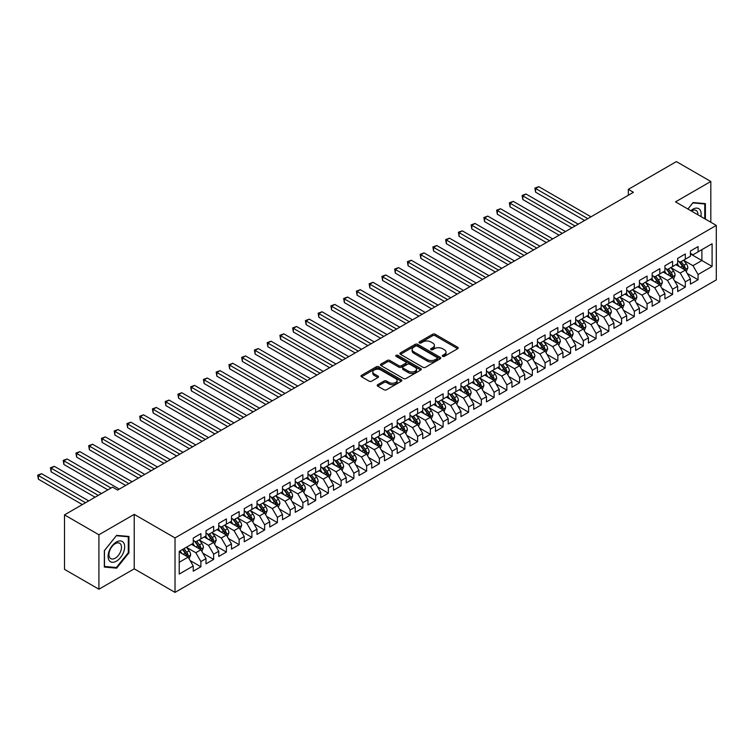 <?xml version="1.0" encoding="UTF-8"?>
<svg xmlns="http://www.w3.org/2000/svg" width="754" height="754" viewBox="0 0 754 754"><rect width="100%" height="100%" fill="white"/><g stroke="black" fill="none" stroke-linecap="round" stroke-linejoin="round"><path stroke-width="1.13" d="M442.636 356.378A1.235 0.716 0 0 0 444.389 356.378L457.687 348.697A1.772 1.018 0 0 0 458.206 347.98A1.772 1.018 0 0 0 457.687 347.255L435.162 334.248A1.772 1.018 0 0 0 432.655 334.248L419.365 341.93A1.235 0.716 0 0 0 418.998 342.429A1.235 0.716 0 0 0 419.365 342.938A1.235 0.716 0 0 0 421.118 342.938L422.834 341.948A5.664 3.27 0 0 1 430.845 341.948L432.721 343.032A5.664 3.27 0 0 1 434.379 345.341A5.664 3.27 0 0 1 432.721 347.651L430.996 348.65A1.235 0.716 0 0 0 430.638 349.149A1.235 0.716 0 0 0 430.996 349.658A1.235 0.716 0 0 0 432.749 349.658L434.474 348.668A5.664 3.27 0 0 1 442.485 348.668L444.36 349.752A5.664 3.27 0 0 1 446.019 352.061A5.664 3.27 0 0 1 444.36 354.371L442.636 355.36A1.235 0.716 0 0 0 442.278 355.869A1.235 0.716 0 0 0 442.636 356.378L442.636 355.36M377.726 384.681A1.772 1.018 0 0 0 377.207 385.398A1.772 1.018 0 0 0 377.726 386.123L384.04 389.771A1.772 1.018 0 0 0 386.548 389.771L401.317 381.241A1.772 1.018 0 0 0 401.835 380.525A1.772 1.018 0 0 0 401.317 379.799L378.791 366.793A1.772 1.018 0 0 0 376.284 366.793L361.524 375.322A1.772 1.018 0 0 0 361.006 376.048A1.772 1.018 0 0 0 361.524 376.764L369.158 381.175A1.772 1.018 0 0 0 371.656 381.175L377.98 377.528A1.772 1.018 0 0 0 378.499 376.802A1.772 1.018 0 0 0 377.98 376.076L374.191 373.899A4.731 2.733 0 0 1 372.806 371.967A4.731 2.733 0 0 1 375.728 369.441A4.731 2.733 0 0 1 380.883 370.026L395.709 378.593A4.731 2.733 0 0 1 397.104 380.525A4.731 2.733 0 0 1 394.182 383.051A4.731 2.733 0 0 1 389.017 382.457L386.548 381.034A1.772 1.018 0 0 0 384.04 381.034L377.726 384.681L377.726 386.123M98.915 534.765L98.915 589.223L134.231 568.836L134.231 514.369L98.915 534.765L64.495 514.888L112.553 487.141L117.652 490.081L633.435 192.298L628.336 189.358L628.336 195.248M134.231 514.369L175.022 537.922L716.3 225.418L716.3 279.885L175.022 592.39L175.022 537.922M710.815 222.26L710.815 181.478L675.509 201.865L716.3 225.418M710.815 181.478L676.395 161.61L628.336 189.358M422.956 367.302A1.772 1.018 0 0 0 425.463 367.302L440.232 358.781A1.772 1.018 0 0 0 440.751 358.056A1.772 1.018 0 0 0 440.232 357.33L417.707 344.333A1.772 1.018 0 0 0 415.2 344.333L400.44 352.853A1.772 1.018 0 0 0 399.922 353.579A1.772 1.018 0 0 0 400.44 354.295L422.956 367.302M396.613 356.642A1.235 0.716 0 0 1 397.876 356.821L397.876 355.351L420.77 368.565A1.772 1.018 0 0 1 421.288 369.29A1.772 1.018 0 0 1 420.77 370.016L406.001 378.536A1.772 1.018 0 0 1 403.503 378.536L380.977 365.53L380.977 364.088A1.772 1.018 0 0 0 380.459 364.813A1.772 1.018 0 0 0 380.977 365.53M380.977 364.088L387.302 360.44A1.772 1.018 0 0 1 389.799 360.44L398.932 365.718A1.772 1.018 0 0 0 401.439 365.718L405.633 363.296A1.772 1.018 0 0 0 406.152 362.57A1.772 1.018 0 0 0 405.633 361.845L396.123 356.359A1.235 0.716 0 0 1 395.756 355.85A1.235 0.716 0 0 1 396.519 355.191A1.235 0.716 0 0 1 397.876 355.351M690.419 253.9L701.899 260.526L701.899 249.64L712.096 243.749L698.072 251.845L698.072 246.615L690.419 251.035L690.419 256.256L685.32 259.206L685.32 253.975L677.676 258.396L677.676 263.617L672.577 266.567L672.577 261.336L664.924 265.757L664.924 270.978L659.825 273.919L659.825 268.697L652.182 273.118L652.182 278.339L647.083 281.28L647.083 276.058L639.43 280.469L639.43 285.7L634.331 288.641L634.331 283.419L626.678 287.83L626.678 293.061L621.579 296.002L621.579 290.78L613.935 295.191L613.935 300.422L608.836 303.362L608.836 298.141L601.183 302.552L601.183 307.783L596.084 310.723L596.084 305.502L588.44 309.913L588.44 315.144L583.342 318.084L583.342 312.853L575.688 317.274L575.688 322.495L570.589 325.445L570.589 320.214L562.946 324.635L562.946 329.856L557.847 332.806L557.847 327.575L550.194 331.996L550.194 337.217L545.095 340.167L545.095 334.936L537.442 339.357L537.442 344.578L532.343 347.519L532.343 342.297L524.699 346.717L524.699 351.939L519.6 354.88L519.6 349.658L511.947 354.069L511.947 359.3L506.848 362.24L506.848 357.019L499.205 361.43L499.205 366.661L494.106 369.601L494.106 364.38L486.453 368.791L486.453 374.022L481.354 376.962L481.354 371.741L473.71 376.152L473.71 381.383L468.611 384.323L468.611 379.102L460.958 383.513L460.958 388.744L455.859 391.684L455.859 386.453L448.206 390.874L448.206 396.095L443.107 399.045L443.107 393.814L435.463 398.235L435.463 403.456L430.364 406.406L430.364 401.175L422.711 405.595L422.711 410.817L417.612 413.767L417.612 408.536L409.969 412.956L409.969 418.178L404.87 421.118L404.87 415.897L397.217 420.317L397.217 425.539L392.118 428.479L392.118 423.258L384.474 427.669L384.474 432.9L379.375 435.84L379.375 430.619L371.722 435.03L371.722 440.261L366.623 443.201L366.623 437.98L358.97 442.391L358.97 447.622L353.871 450.562L353.871 445.341L346.227 449.752L346.227 454.982L341.128 457.923L341.128 452.702L333.475 457.113L333.475 462.343L328.376 465.284L328.376 460.053L320.733 464.473L320.733 469.695L315.634 472.645L315.634 467.414L307.981 471.834L307.981 477.056L302.882 480.006L302.882 474.775L295.238 479.195L295.238 484.417L290.139 487.367L290.139 482.136L282.486 486.556L282.486 491.778L277.387 494.718L277.387 489.497L269.734 493.917L269.734 499.139L264.635 502.079L264.635 496.858L256.991 501.269L256.991 506.499L251.893 509.44L251.893 504.219L244.239 508.63L244.239 513.86L239.141 516.801L239.141 511.58L231.497 515.99L231.497 521.221L226.398 524.162L226.398 518.941L218.745 523.351L218.745 528.582L213.646 531.523L213.646 526.301L206.002 530.712L206.002 535.934L200.903 538.884L200.903 533.653L193.25 538.073L193.25 543.295L179.226 551.391L179.226 574.067L193.25 565.971L188.151 557.14L179.226 551.985M712.096 243.749L712.096 266.416L698.072 274.513L692.973 265.681L683.727 260.347M687.299 273.523L698.072 279.734L698.072 274.513M698.072 279.734L690.419 284.154L690.419 278.933L685.32 281.873L680.221 273.042L670.985 267.708M674.547 280.874L685.32 287.095L685.32 281.873M685.32 287.095L677.676 291.515L677.676 286.284L672.577 289.234L667.479 280.403L658.233 275.069M661.805 288.235L672.577 294.456L672.577 289.234M672.577 294.456L664.924 298.876L664.924 293.645L659.825 296.595L654.726 287.764L645.481 282.42M649.053 295.596L659.825 301.817L659.825 296.595M659.825 301.817L652.182 306.237L652.182 301.006L647.083 303.956L641.984 295.125L632.738 289.781M636.31 302.957L647.083 309.178L647.083 303.956M647.083 309.178L639.43 313.598L639.43 308.367L634.331 311.308L629.232 302.477L619.986 297.142M623.558 310.318L634.331 316.539L634.331 311.308M634.331 316.539L626.678 320.95L626.678 315.728L621.579 318.669L616.48 309.837L607.243 304.503M610.806 317.679L621.579 323.9L621.579 318.669M621.579 323.9L613.935 328.31L613.935 323.089L608.836 326.03L603.737 317.198L594.491 311.864M598.063 325.04L608.836 331.26L608.836 326.03M608.836 331.26L601.183 335.671L601.183 330.45L596.084 333.391L590.985 324.559L581.749 319.225M585.311 332.401L596.084 338.621L596.084 333.391M596.084 338.621L588.44 343.032L588.44 337.811L583.342 340.751L578.243 331.92L568.997 326.586M572.569 339.762L583.342 345.982L583.342 340.751M583.342 345.982L575.688 350.393L575.688 345.172L570.589 348.112L565.491 339.281L556.245 333.947M559.817 347.123L570.589 353.334L570.589 348.112M570.589 353.334L562.946 357.754L562.946 352.533L557.847 355.473L552.748 346.642L543.502 341.308M547.074 354.474L557.847 360.695L557.847 355.473M557.847 360.695L550.194 365.115L550.194 359.884L545.095 362.834L539.996 354.003L530.75 348.668M534.322 361.835L545.095 368.056L545.095 362.834M545.095 368.056L537.442 372.476L537.442 367.245L532.343 370.195L527.244 361.364L518.007 356.02M521.579 369.196L532.343 375.417L532.343 370.195M532.343 375.417L524.699 379.837L524.699 374.606L519.6 377.556L514.501 368.715L505.255 363.381M508.827 376.557L519.6 382.778L519.6 377.556M519.6 382.778L511.947 387.198L511.947 381.967L506.848 384.908L501.749 376.076L492.513 370.742M496.075 383.918L506.848 390.138L506.848 384.908M506.848 390.138L499.205 394.549L499.205 389.328L494.106 392.269L489.007 383.437L479.761 378.103M483.333 391.279L494.106 397.499L494.106 392.269M494.106 397.499L486.453 401.91L486.453 396.689L481.354 399.629L476.255 390.798L467.009 385.464M470.581 398.64L481.354 404.86L481.354 399.629M481.354 404.86L473.71 409.271L473.71 404.05L468.611 406.99L463.512 398.159L454.266 392.825M457.838 406.001L468.611 412.221L468.611 406.99M468.611 412.221L460.958 416.632L460.958 411.411L455.859 414.351L450.76 405.52L441.514 400.186M445.086 413.362L455.859 419.582L455.859 414.351M455.859 419.582L448.206 423.993L448.206 418.772L443.107 421.712L438.008 412.881L428.772 407.546M432.344 420.723L443.107 426.934L443.107 421.712M443.107 426.934L435.463 431.354L435.463 426.133L430.364 429.073L425.265 420.242L416.019 414.907M419.592 428.074L430.364 434.295L430.364 429.073M430.364 434.295L422.711 438.715L422.711 433.484L417.612 436.434L412.513 427.603L403.277 422.268M406.84 435.435L417.612 441.656L417.612 436.434M417.612 441.656L409.969 446.076L409.969 440.845L404.87 443.795L399.771 434.964L390.525 429.62M394.097 442.796L404.87 449.016L404.87 443.795M404.87 449.016L397.217 453.437L397.217 448.206L392.118 451.156L387.019 442.315L377.773 436.981M381.345 450.157L392.118 456.377L392.118 451.156M392.118 456.377L384.474 460.798L384.474 455.567L379.375 458.507L374.276 449.676L365.03 444.342M368.602 457.518L379.375 463.738L379.375 458.507M379.375 463.738L371.722 468.149L371.722 462.928L366.623 465.868L361.524 457.037L352.278 451.703M355.85 464.879L366.623 471.099L366.623 465.868M366.623 471.099L358.97 475.51L358.97 470.289L353.871 473.229L348.772 464.398L339.536 459.063M343.108 472.24L353.871 478.46L353.871 473.229M353.871 478.46L346.227 482.871L346.227 477.65L341.128 480.59L336.03 471.759L326.784 466.424M330.356 479.601L341.128 485.821L341.128 480.59M341.128 485.821L333.475 490.232L333.475 485.011L328.376 487.951L323.277 479.12L314.041 473.785M317.604 486.961L328.376 493.182L328.376 487.951M328.376 493.182L320.733 497.593L320.733 492.371L315.634 495.312L310.535 486.481L301.289 481.146M304.861 494.322L315.634 500.533L315.634 495.312M315.634 500.533L307.981 504.954L307.981 499.732L302.882 502.673L297.783 493.842L288.537 488.507M292.109 501.674L302.882 507.894L302.882 502.673M302.882 507.894L295.238 512.315L295.238 507.084L290.139 510.034L285.04 501.203L275.794 495.868M279.366 509.035L290.139 515.255L290.139 510.034M290.139 515.255L282.486 519.676L282.486 514.445L277.387 517.395L272.288 508.564L263.042 503.22M266.614 516.396L277.387 522.616L277.387 517.395M277.387 522.616L269.734 527.037L269.734 521.806L264.635 524.756L259.536 515.915L250.3 510.581M253.872 523.757L264.635 529.977L264.635 524.756M264.635 529.977L256.991 534.398L256.991 529.167L251.893 532.107L246.794 523.276L237.548 517.941M241.12 531.118L251.893 537.338L251.893 532.107M251.893 537.338L244.239 541.749L244.239 536.528L239.141 539.468L234.042 530.637L224.805 525.302M228.368 538.479L239.141 544.699L239.141 539.468M239.141 544.699L231.497 549.11L231.497 543.888L226.398 546.829L221.299 537.998L212.053 532.663M215.625 545.839L226.398 552.06L226.398 546.829M226.398 552.06L218.745 556.471L218.745 551.249L213.646 554.19L208.547 545.359L199.31 540.024M202.873 553.2L213.646 559.421L213.646 554.19M213.646 559.421L206.002 563.832L206.002 558.61L200.903 561.551L195.804 552.72L186.558 547.385M190.131 560.561L200.903 566.782L200.903 561.551M200.903 566.782L193.25 571.193L193.25 565.971M193.25 540.354L195.804 541.824L200.903 538.884M179.226 562.286L188.151 557.14M206.002 532.993L208.547 534.463L213.646 531.523M195.804 552.72L200.903 549.779L191.469 544.331M206.002 558.61L200.903 549.779M218.745 525.632L221.299 527.103L226.398 524.162M208.547 545.359L213.646 542.418L204.211 536.971M218.745 551.249L213.646 542.418M231.497 518.271L234.042 519.751L239.141 516.801M221.299 537.998L226.398 535.057L216.963 529.61M231.497 543.888L226.398 535.057M244.239 510.91L246.794 512.39L251.893 509.44M234.042 530.637L239.141 527.696L229.706 522.249M244.239 536.528L239.141 527.696M256.991 503.559L259.536 505.029L264.635 502.079M246.794 523.276L251.893 520.335L242.458 514.888M256.991 529.167L251.893 520.335M269.734 496.198L272.288 497.668L277.387 494.718M259.536 515.915L264.635 512.974L255.21 507.527M269.734 521.806L264.635 512.974M282.486 488.837L285.04 490.307L290.139 487.367M272.288 508.564L277.387 505.614L267.953 500.166M282.486 514.445L277.387 505.614M295.238 481.476L297.783 482.946L302.882 480.006M285.04 501.203L290.139 498.253L280.705 492.805M295.238 507.084L290.139 498.253M307.981 474.115L310.535 475.586L315.634 472.645M297.783 493.842L302.882 490.892L293.447 485.453M307.981 499.732L302.882 490.892M320.733 466.754L323.277 468.225L328.376 465.284M310.535 486.481L315.634 483.54L306.199 478.093M320.733 492.371L315.634 483.54M333.475 459.393L336.03 460.864L341.128 457.923M323.277 479.12L328.376 476.179L318.942 470.732M333.475 485.011L328.376 476.179M346.227 452.032L348.772 453.503L353.871 450.562M336.03 471.759L341.128 468.818L331.694 463.371M346.227 477.65L341.128 468.818M358.97 444.672L361.524 446.151L366.623 443.201M348.772 464.398L353.871 461.457L344.446 456.01M358.97 470.289L353.871 461.457M371.722 437.311L374.276 438.79L379.375 435.84M361.524 457.037L366.623 454.096L357.189 448.649M371.722 462.928L366.623 454.096M384.474 429.959L387.019 431.429L392.118 428.479M374.276 449.676L379.375 446.736L369.941 441.288M384.474 455.567L379.375 446.736M397.217 422.598L399.771 424.068L404.87 421.118M387.019 442.315L392.118 439.375L382.683 433.927M397.217 448.206L392.118 439.375M409.969 415.237L412.513 416.708L417.612 413.767M399.771 434.964L404.87 432.014L395.435 426.566M409.969 440.845L404.87 432.014M422.711 407.876L425.265 409.347L430.364 406.406M412.513 427.603L417.612 424.653L408.178 419.205M422.711 433.484L417.612 424.653M435.463 400.515L438.008 401.986L443.107 399.045M425.265 420.242L430.364 417.292L420.93 411.854M435.463 426.133L430.364 417.292M448.206 393.154L450.76 394.625L455.859 391.684M438.008 412.881L443.107 409.94L433.682 404.493M448.206 418.772L443.107 409.94M460.958 385.794L463.512 387.264L468.611 384.323M450.76 405.52L455.859 402.579L446.425 397.132M460.958 411.411L455.859 402.579M473.71 378.433L476.255 379.903L481.354 376.962M463.512 398.159L468.611 395.219L459.177 389.771M473.71 404.05L468.611 395.219M486.453 371.072L489.007 372.551L494.106 369.601M476.255 390.798L481.354 387.858L471.919 382.41M486.453 396.689L481.354 387.858M499.205 363.711L501.749 365.19L506.848 362.24M489.007 383.437L494.106 380.497L484.671 375.049M499.205 389.328L494.106 380.497M511.947 356.359L514.501 357.83L519.6 354.88M501.749 376.076L506.848 373.136L497.414 367.688M511.947 381.967L506.848 373.136M524.699 348.998L527.244 350.469L532.343 347.519M514.501 368.715L519.6 365.775L510.166 360.327M524.699 374.606L519.6 365.775M537.442 341.637L539.996 343.108L545.095 340.167M527.244 361.364L532.343 358.414L522.908 352.966M537.442 367.245L532.343 358.414M550.194 334.276L552.748 335.747L557.847 332.806M539.996 354.003L545.095 351.053L535.66 345.605M550.194 359.884L545.095 351.053M562.946 326.916L565.491 328.386L570.589 325.445M552.748 346.642L557.847 343.692L548.412 338.254M562.946 352.533L557.847 343.692M575.688 319.555L578.243 321.025L583.342 318.084M565.491 339.281L570.589 336.341L561.155 330.893M575.688 345.172L570.589 336.341M588.44 312.194L590.985 313.664L596.084 310.723M578.243 331.92L583.342 328.98L573.907 323.532M588.44 337.811L583.342 328.98M601.183 304.833L603.737 306.303L608.836 303.362M590.985 324.559L596.084 321.619L586.65 316.171M601.183 330.45L596.084 321.619M613.935 297.472L616.48 298.952L621.579 296.002M603.737 317.198L608.836 314.258L599.402 308.81M613.935 323.089L608.836 314.258M626.678 290.111L629.232 291.591L634.331 288.641M616.48 309.837L621.579 306.897L612.144 301.449M626.678 315.728L621.579 306.897M639.43 282.759L641.984 284.23L647.083 281.28M629.232 302.477L634.331 299.536L624.896 294.088M639.43 308.367L634.331 299.536M652.182 275.399L654.726 276.869L659.825 273.919M641.984 295.125L647.083 292.175L637.648 286.727M652.182 301.006L647.083 292.175M664.924 268.038L667.479 269.508L672.577 266.567M654.726 287.764L659.825 284.814L650.391 279.366M664.924 293.645L659.825 284.814M677.676 260.677L680.221 262.147L685.32 259.206M667.479 280.403L672.577 277.453L663.143 272.006M677.676 286.284L672.577 277.453M690.419 253.316L692.973 254.786L698.072 251.845M680.221 273.042L685.32 270.092L675.886 264.654M690.419 278.933L685.32 270.092M64.495 514.888L64.495 569.355L98.915 589.223M134.231 568.836L175.022 592.39M692.973 265.681L701.899 260.526L712.096 266.416M705.405 219.131L705.405 203.637L693.096 202.543L687.893 209.018M128.934 552.861L128.934 536.462L116.634 535.359L104.335 550.665L104.335 567.065L116.634 568.167L128.934 552.861L128.303 552.494M443.135 356.548L444.36 355.841A5.664 3.27 0 0 0 446.019 353.532L446.019 352.061M434.379 345.341L434.379 346.812A5.664 3.27 0 0 1 432.721 349.121L431.495 349.837M457.659 348.716L435.162 335.728A1.772 1.018 0 0 0 432.655 335.728L419.855 343.117M440.204 358.791L417.707 345.803A1.772 1.018 0 0 0 415.2 345.803L400.459 354.314M437.103 358.565A1.235 0.716 0 0 0 437.461 358.056A1.235 0.716 0 0 0 437.103 357.547L417.33 346.133A1.235 0.716 0 0 0 415.577 346.133L413.767 347.179A5.664 3.27 0 0 0 412.108 349.498A5.664 3.27 0 0 0 413.767 351.807L427.273 359.611A5.664 3.27 0 0 0 435.284 359.611L437.103 358.565L437.103 360.035A1.235 0.716 0 0 0 437.461 359.526L437.461 358.056M412.108 349.498L412.108 350.968A5.664 3.27 0 0 0 413.767 353.277L413.767 351.807M437.103 360.035L435.284 361.081A5.664 3.27 0 0 1 427.273 361.081L413.767 353.277M381.006 365.549L387.302 361.911L387.302 360.44M406.152 362.57L406.152 364.041A1.772 1.018 0 0 1 405.633 364.766L401.439 367.189A1.772 1.018 0 0 1 398.932 367.189L389.799 361.911A1.772 1.018 0 0 0 387.302 361.911M397.876 356.821L420.751 370.026M408.414 371.185A4.731 2.733 0 0 0 413.569 371.779A4.731 2.733 0 0 0 416.491 369.253A4.731 2.733 0 0 0 415.105 367.321L409.884 364.305A1.772 1.018 0 0 0 407.386 364.305L403.192 366.727A1.772 1.018 0 0 0 402.674 367.443A1.772 1.018 0 0 0 403.192 368.169L408.414 371.185L408.414 372.655A4.731 2.733 0 0 0 413.569 373.249A4.731 2.733 0 0 0 416.491 370.723L416.491 369.253M402.674 367.443L402.674 368.923A1.772 1.018 0 0 0 403.192 369.639L403.192 368.169M408.414 372.655L403.192 369.639M397.104 380.525L397.104 381.995A4.731 2.733 0 0 1 394.182 384.521A4.731 2.733 0 0 1 389.017 383.927L386.548 382.504A1.772 1.018 0 0 0 384.04 382.504L377.754 386.133M372.806 371.967L372.806 373.437A4.731 2.733 0 0 0 374.191 375.369L374.191 373.899M377.952 377.537L374.191 375.369M401.288 381.26L378.791 368.272A1.772 1.018 0 0 0 376.284 368.272L361.543 376.783L361.524 375.322M115.334 567.413L116.634 568.167M686.263 271.732L687.846 267.877A4.778 2.762 -120 0 0 686.319 263.806L683.614 260.187M679.297 266.614L677.243 263.872M590.985 216.813L538.761 186.653L535.576 188.5L535.576 192.176L584.614 220.488M678.807 261.327L682.37 266.087A4.778 2.762 60 0 1 683.737 268.961C684.453 269.923 684.962 269.63 685.263 268.075A4.778 2.762 -120 0 0 683.897 265.201L681.192 261.591M679.646 261.817L682.992 266.275A2.432 1.404 60 0 1 683.435 267.02L685.263 268.075M535.576 192.176L534.869 188.095L587.8 218.651M534.869 188.095L538.761 186.653M673.52 279.093L675.094 275.229A4.778 2.762 -120 0 0 673.576 271.167L670.862 267.547M666.545 273.975L664.491 271.233M578.243 224.174L526.009 194.014L522.824 195.861L522.824 199.537L571.862 227.849M666.055 268.688L669.618 273.448A4.778 2.762 60 0 1 670.985 276.322C671.71 277.284 672.219 276.991 672.521 275.436A4.778 2.762 -120 0 0 671.154 272.562L668.44 268.952M666.894 269.178L670.24 273.636A2.432 1.404 60 0 1 670.683 274.381L672.521 275.436M522.824 199.537L522.126 195.456L575.048 226.012M522.126 195.456L526.009 194.014M660.768 286.454L662.351 282.59A4.778 2.762 -120 0 0 660.824 278.528L658.119 274.908M653.803 281.336L651.739 278.594M565.491 231.535L513.267 201.375L510.072 203.212L510.072 206.898L559.119 235.21M653.313 276.049L656.875 280.808A4.778 2.762 60 0 1 658.242 283.683C658.958 284.644 659.467 284.343 659.769 282.797A4.778 2.762 -120 0 0 658.402 279.923L655.697 276.313M654.152 276.529L657.497 280.997A2.432 1.404 60 0 1 657.94 281.742L659.769 282.797M510.072 206.898L509.374 202.807L562.305 233.372M509.374 202.807L513.267 201.375M700.871 216.511A11.715 6.767 120 0 0 700.023 209.866A11.715 6.767 120 0 0 690.805 210.705M697.95 214.824A8.869 5.118 120 0 0 697.111 211.365A8.869 5.118 120 0 0 696.121 210.441A8.869 5.118 120 0 0 691.409 211.045M692.822 202.892L704.764 203.966L704.764 218.764M703.972 203.514L704.764 203.966M687.921 209.037L692.841 202.901M109.207 560.542A11.715 6.767 120 0 0 120.527 557.508A11.715 6.767 120 0 0 123.552 542.691A11.715 6.767 120 0 0 112.233 545.717A11.715 6.767 120 0 0 109.207 560.542M109.782 557.706A8.869 5.118 120 0 0 110.781 558.629A8.869 5.118 120 0 0 119.038 554.482A8.869 5.118 120 0 0 120.649 544.19A8.869 5.118 120 0 0 119.65 543.257A8.869 5.118 120 0 0 111.404 547.404A8.869 5.118 120 0 0 109.782 557.706M116.38 535.726L128.303 536.791L128.303 552.682L116.38 567.508L104.457 566.442L104.457 550.552L116.352 535.708M127.511 536.33L128.303 536.791M648.025 293.815L649.599 289.951A4.778 2.762 -120 0 0 648.082 285.889L645.367 282.269M641.051 288.697L638.996 285.954M552.739 238.886L500.515 208.735L497.329 210.573L497.329 214.259L546.367 242.571M640.561 283.41L644.123 288.169A4.778 2.762 60 0 1 645.49 291.044C646.216 292.005 646.725 291.704 647.026 290.158A4.778 2.762 -120 0 0 645.66 287.283L642.945 283.664M641.4 283.89L644.745 288.358A2.432 1.404 60 0 1 645.188 289.102L647.026 290.158M497.329 214.259L496.632 210.168L549.553 240.733M496.632 210.168L500.515 208.735M635.273 301.166L636.857 297.312A4.778 2.762 -120 0 0 635.33 293.249L632.625 289.63M628.308 296.058L626.244 293.306M539.996 246.247L487.763 216.096L484.577 217.934L484.577 221.619L533.625 249.932M627.809 290.771L631.381 295.53A4.778 2.762 60 0 1 632.747 298.405C633.464 299.357 633.973 299.065 634.274 297.519A4.778 2.762 -120 0 0 632.908 294.644L630.203 291.025M628.657 291.251L632.003 295.719A2.432 1.404 60 0 1 632.436 296.454L634.274 297.519M484.577 221.619L483.88 217.529L536.81 248.094M483.88 217.529L487.763 216.096M622.531 308.527L624.105 304.673A4.778 2.762 -120 0 0 622.578 300.601L619.873 296.991M615.556 303.419L613.502 300.667M527.244 253.608L475.02 223.457L471.834 225.295L471.834 228.98L520.873 257.293M615.066 298.132L618.629 302.891A4.778 2.762 60 0 1 619.995 305.756C620.712 306.718 621.221 306.426 621.532 304.88A4.778 2.762 -120 0 0 620.156 302.005L617.451 298.386M615.905 298.612L619.251 303.08A2.432 1.404 60 0 1 619.694 303.815L621.532 304.88M471.834 228.98L471.127 224.89L524.058 255.446M471.127 224.89L475.02 223.457M609.779 315.888L611.362 312.033A4.778 2.762 -120 0 0 609.835 307.962L607.121 304.352M602.814 310.78L600.75 308.028M514.501 260.969L462.268 230.818L459.082 232.656L459.082 236.332L508.121 264.654M602.314 305.493L605.886 310.243A4.778 2.762 60 0 1 607.253 313.117C607.969 314.079 608.478 313.787 608.78 312.241A4.778 2.762 -120 0 0 607.413 309.366L604.708 305.747M603.162 305.973L606.499 310.441A2.432 1.404 60 0 1 606.942 311.176L608.78 312.241M459.082 236.332L458.385 232.251L511.316 262.807M458.385 232.251L462.268 230.818M597.027 323.249L598.61 319.394A4.778 2.762 -120 0 0 597.083 315.323L594.378 311.713M590.062 318.141L588.007 315.389M501.749 268.33L449.525 238.179L446.34 240.017L446.34 243.693L495.378 272.006M589.571 312.844L593.134 317.604A4.778 2.762 60 0 1 594.501 320.478C595.217 321.44 595.726 321.147 596.028 319.592A4.778 2.762 -120 0 0 594.661 316.727L591.956 313.108M590.41 313.334L593.756 317.802A2.432 1.404 60 0 1 594.199 318.537L596.028 319.592M446.34 243.693L445.633 239.612L498.564 270.168M445.633 239.612L449.525 238.179M584.284 330.61L585.858 326.755A4.778 2.762 -120 0 0 584.341 322.684L581.626 319.074M577.31 325.502L575.255 322.75M489.007 275.691L436.773 245.54L433.588 247.378L433.588 251.054L482.626 279.366M576.819 320.205L580.382 324.965A4.778 2.762 60 0 1 581.749 327.839C582.474 328.801 582.983 328.508 583.285 326.953A4.778 2.762 -120 0 0 581.918 324.088L579.204 320.469M577.658 320.695L581.004 325.163A2.432 1.404 60 0 1 581.447 325.898L583.285 326.953M433.588 251.054L432.89 246.973L485.812 277.529M432.89 246.973L436.773 245.54M571.532 337.971L573.115 334.116A4.778 2.762 -120 0 0 571.589 330.045L568.884 326.425M564.567 332.853L562.503 330.111M476.255 283.052L424.031 252.892L420.836 254.739L420.836 258.415L469.883 286.727M564.077 327.566L567.639 332.326A4.778 2.762 60 0 1 569.006 335.2C569.722 336.161 570.231 335.869 570.533 334.314A4.778 2.762 -120 0 0 569.166 331.44L566.461 327.83M564.916 328.056L568.262 332.514A2.432 1.404 60 0 1 568.704 333.259L570.533 334.314M420.836 258.415L420.138 254.334L473.069 284.889M420.138 254.334L424.031 252.892M558.789 345.332L560.363 341.477A4.778 2.762 -120 0 0 558.846 337.406L556.132 333.786M551.815 340.214L549.76 337.472M463.503 290.413L411.279 260.253L408.093 262.1L408.093 265.776L457.131 294.088M551.325 334.927L554.887 339.686A4.778 2.762 60 0 1 556.254 342.561C556.98 343.522 557.489 343.23 557.79 341.675A4.778 2.762 -120 0 0 556.424 338.8L553.709 335.191M552.164 335.417L555.51 339.875A2.432 1.404 60 0 1 555.952 340.619L557.79 341.675M408.093 265.776L407.396 261.695L460.317 292.25M407.396 261.695L411.279 260.253M546.037 352.693L547.621 348.829A4.778 2.762 -120 0 0 546.094 344.767L543.389 341.147M539.072 347.575L537.008 344.832M450.76 297.773L398.527 267.613L395.341 269.461L395.341 273.137L444.389 301.449M538.573 342.288L542.145 347.047A4.778 2.762 60 0 1 543.511 349.922C544.228 350.883 544.737 350.582 545.038 349.036A4.778 2.762 -120 0 0 543.672 346.161L540.967 342.552M539.421 342.778L542.767 347.236A2.432 1.404 60 0 1 543.2 347.98L545.038 349.036M395.341 273.137L394.644 269.055L447.574 299.611M394.644 269.055L398.527 267.613M533.295 360.054L534.869 356.19A4.778 2.762 -120 0 0 533.342 352.127L530.637 348.508M526.32 354.936L524.266 352.193M438.008 305.134L385.784 274.974L382.598 276.812L382.598 280.497L431.637 308.81M525.83 349.649L529.393 354.408A4.778 2.762 60 0 1 530.759 357.283C531.476 358.244 531.985 357.943 532.296 356.397A4.778 2.762 -120 0 0 530.92 353.522L528.215 349.913M526.669 350.129L530.015 354.597A2.432 1.404 60 0 1 530.458 355.341L532.296 356.397M382.598 280.497L381.892 276.407L434.822 306.972M381.892 276.407L385.784 274.974M520.543 367.415L522.126 363.551A4.778 2.762 -120 0 0 520.599 359.488L517.894 355.869M513.578 362.297L511.514 359.554M425.265 312.486L373.032 282.335L369.846 284.173L369.846 287.858L418.885 316.171M513.078 357.01L516.65 361.769A4.778 2.762 60 0 1 518.017 364.644C518.733 365.605 519.242 365.304 519.544 363.758A4.778 2.762 -120 0 0 518.177 360.883L515.472 357.264M513.926 357.49L517.263 361.958A2.432 1.404 60 0 1 517.706 362.702L519.544 363.758M369.846 287.858L369.149 283.768L422.08 314.333M369.149 283.768L373.032 282.335M507.791 374.766L509.374 370.911A4.778 2.762 -120 0 0 507.847 366.849L505.142 363.23M500.826 369.658L498.771 366.906M412.513 319.847L360.289 289.696L357.104 291.534L357.104 295.219L406.142 323.532M500.336 364.371L503.898 369.13A4.778 2.762 60 0 1 505.265 371.995C505.981 372.957 506.49 372.664 506.792 371.119A4.778 2.762 -120 0 0 505.425 368.244L502.72 364.625M501.174 364.851L504.52 369.319A2.432 1.404 60 0 1 504.963 370.054L506.792 371.119M357.104 295.219L356.397 291.129L409.328 321.694M356.397 291.129L360.289 289.696M495.048 382.127L496.622 378.272A4.778 2.762 -120 0 0 495.105 374.201L492.39 370.591M488.074 377.019L486.019 374.267M399.771 327.208L347.537 297.057L344.352 298.895L344.352 302.58L393.39 330.893M487.584 371.731L491.146 376.491A4.778 2.762 60 0 1 492.513 379.356C493.239 380.318 493.747 380.025 494.049 378.48A4.778 2.762 -120 0 0 492.682 375.605L489.968 371.986M488.422 372.212L491.768 376.68A2.432 1.404 60 0 1 492.211 377.415L494.049 378.48M344.352 302.58L343.654 298.49L396.576 329.046M343.654 298.49L347.537 297.057M482.296 389.488L483.88 385.633A4.778 2.762 -120 0 0 482.353 381.562L479.648 377.952M475.331 384.38L473.276 381.628M387.019 334.569L334.795 304.418L331.6 306.256L331.6 309.932L380.647 338.254M474.841 379.092L478.404 383.843A4.778 2.762 60 0 1 479.77 386.717C480.487 387.679 480.995 387.386 481.297 385.841A4.778 2.762 -120 0 0 479.93 382.966L477.225 379.347M475.68 379.573L479.026 384.04A2.432 1.404 60 0 1 479.469 384.776L481.297 385.841M331.6 309.932L330.902 305.851L383.833 336.407M330.902 305.851L334.795 304.418M469.553 396.849L471.127 392.994A4.778 2.762 -120 0 0 469.61 388.923L466.896 385.313M462.579 391.741L460.524 388.989M374.267 341.93L322.043 311.779L318.857 313.617L318.857 317.293L367.895 345.605M462.089 386.444L465.652 391.203A4.778 2.762 60 0 1 467.018 394.078C467.744 395.039 468.253 394.747 468.554 393.192A4.778 2.762 -120 0 0 467.188 390.327L464.473 386.708M462.928 386.934L466.274 391.401A2.432 1.404 60 0 1 466.717 392.137L468.554 393.192M318.857 317.293L318.16 313.212L371.081 343.767M318.16 313.212L322.043 311.779M456.801 404.21L458.385 400.355A4.778 2.762 -120 0 0 456.858 396.284L454.153 392.674M449.836 399.102L447.772 396.35M361.524 349.291L309.3 319.14L306.105 320.978L306.105 324.654L355.153 352.966M449.346 393.805L452.909 398.564A4.778 2.762 60 0 1 454.276 401.439C454.992 402.4 455.501 402.108 455.802 400.553A4.778 2.762 -120 0 0 454.436 397.688L451.731 394.069M450.185 394.295L453.531 398.762A2.432 1.404 60 0 1 453.965 399.497L455.802 400.553M306.105 324.654L305.408 320.573L358.339 351.128M305.408 320.573L309.3 319.14M444.059 411.571L445.633 407.716A4.778 2.762 -120 0 0 444.106 403.644L441.401 400.025M437.084 406.453L435.03 403.71M348.772 356.651L296.548 326.491L293.363 328.339L293.363 332.014L342.401 360.327M436.594 401.166L440.157 405.925A4.778 2.762 60 0 1 441.524 408.8C442.24 409.761 442.749 409.469 443.06 407.914A4.778 2.762 -120 0 0 441.684 405.039L438.979 401.43M437.433 401.656L440.779 406.114A2.432 1.404 60 0 1 441.222 406.858L443.06 407.914M293.363 332.014L292.656 327.933L345.586 358.489M292.656 327.933L296.548 326.491M431.307 418.932L432.89 415.077A4.778 2.762 -120 0 0 431.363 411.005L428.658 407.386M424.342 413.814L422.278 411.071M336.03 364.012L283.796 333.852L280.611 335.7L280.611 339.375L329.649 367.688M423.842 408.527L427.414 413.286A4.778 2.762 60 0 1 428.781 416.161C429.497 417.122 430.006 416.83 430.308 415.275A4.778 2.762 -120 0 0 428.941 412.4L426.236 408.791M424.691 409.017L428.027 413.475A2.432 1.404 60 0 1 428.47 414.219L430.308 415.275M280.611 339.375L279.913 335.294L332.844 365.85M279.913 335.294L283.796 333.852M418.555 426.293L420.138 422.428A4.778 2.762 -120 0 0 418.611 418.366L415.906 414.747M411.59 421.175L409.535 418.432M323.277 371.373L271.054 341.213L267.868 343.061L267.868 346.736L316.906 375.049M411.1 415.888L414.662 420.647A4.778 2.762 60 0 1 416.029 423.522C416.745 424.483 417.254 424.182 417.556 422.636A4.778 2.762 -120 0 0 416.189 419.761L413.484 416.151M411.938 416.378L415.284 420.836A2.432 1.404 60 0 1 415.727 421.58L417.556 422.636M267.868 346.736L267.161 342.655L320.092 373.211M267.161 342.655L271.054 341.213M405.812 433.654L407.386 429.789A4.778 2.762 -120 0 0 405.869 425.727L403.154 422.108M398.847 428.536L396.783 425.793M310.535 378.734L258.302 348.574L255.116 350.412L255.116 354.097L304.154 382.41M398.348 423.248L401.91 428.008A4.778 2.762 60 0 1 403.286 430.883C404.003 431.844 404.512 431.542 404.813 429.997A4.778 2.762 -120 0 0 403.447 427.122L400.732 423.512M399.186 423.729L402.532 428.197A2.432 1.404 60 0 1 402.975 428.941L404.813 429.997M255.116 354.097L254.418 350.007L307.349 380.572M254.418 350.007L258.302 348.574M393.06 441.005L394.644 437.15A4.778 2.762 -120 0 0 393.117 433.088L390.412 429.469M386.095 435.897L384.04 433.154M297.783 386.086L245.559 355.935L242.373 357.773L242.373 361.458L291.412 389.771M385.605 430.609L389.168 435.369A4.778 2.762 60 0 1 390.534 438.244C391.251 439.205 391.76 438.903 392.061 437.358A4.778 2.762 -120 0 0 390.695 434.483L387.99 430.864M386.444 431.09L389.79 435.558A2.432 1.404 60 0 1 390.233 436.302L392.061 437.358M242.373 361.458L241.666 357.368L294.597 387.933M241.666 357.368L245.559 355.935M380.318 448.366L381.892 444.511A4.778 2.762 -120 0 0 380.374 440.449L377.66 436.83M373.343 443.258L371.288 440.506M285.04 393.447L232.807 363.296L229.621 365.134L229.621 368.819L278.66 397.132M372.853 437.97L376.416 442.73A4.778 2.762 60 0 1 377.782 445.595C378.508 446.557 379.017 446.264 379.319 444.719A4.778 2.762 -120 0 0 377.952 441.844L375.238 438.225M373.692 438.451L377.038 442.918A2.432 1.404 60 0 1 377.481 443.654L379.319 444.719M229.621 368.819L228.924 364.729L281.845 395.294M228.924 364.729L232.807 363.296M367.566 455.727L369.149 451.872A4.778 2.762 -120 0 0 367.622 447.801L364.917 444.191M360.601 450.619L358.536 447.867M272.288 400.808L220.064 370.657L216.869 372.495L216.869 376.18L265.917 404.493M360.11 445.331L363.673 450.091A4.778 2.762 60 0 1 365.04 452.956C365.756 453.917 366.265 453.625 366.567 452.08A4.778 2.762 -120 0 0 365.2 449.205L362.495 445.586M360.949 445.812L364.295 450.279A2.432 1.404 60 0 1 364.729 451.015L366.567 452.08M216.869 376.18L216.172 372.09L269.103 402.645M216.172 372.09L220.064 370.657M354.823 463.088L356.397 459.233A4.778 2.762 -120 0 0 354.87 455.162L352.165 451.552M347.848 457.98L345.794 455.228M259.536 408.168L207.312 378.018L204.127 379.856L204.127 383.532L253.165 411.854M347.358 452.692L350.921 457.442A4.778 2.762 60 0 1 352.288 460.317C353.004 461.278 353.522 460.986 353.824 459.44A4.778 2.762 -120 0 0 352.448 456.566L349.743 452.947M348.197 453.173L351.543 457.64A2.432 1.404 60 0 1 351.986 458.375L353.824 459.44M204.127 383.532L203.42 379.451L256.351 410.006M203.42 379.451L207.312 378.018M342.071 470.449L343.654 466.594A4.778 2.762 -120 0 0 342.127 462.522L339.423 458.913M335.106 465.341L333.042 462.588M246.794 415.529L194.56 385.379L191.375 387.217L191.375 390.892L240.422 419.205M334.606 460.044L338.178 464.803A4.778 2.762 60 0 1 339.545 467.678C340.261 468.639 340.77 468.347 341.072 466.792A4.778 2.762 -120 0 0 339.705 463.927L337 460.308M335.455 460.534L338.791 465.001A2.432 1.404 60 0 1 339.234 465.736L341.072 466.792M191.375 390.892L190.677 386.811L243.608 417.367M190.677 386.811L194.56 385.379M329.319 477.81L330.902 473.955A4.778 2.762 -120 0 0 329.375 469.883L326.671 466.274M322.354 472.701L320.299 469.949M234.042 422.89L181.818 392.74L178.632 394.578L178.632 398.253L227.67 426.566M321.864 467.405L325.426 472.164A4.778 2.762 60 0 1 326.793 475.039C327.509 476 328.018 475.708 328.32 474.153A4.778 2.762 -120 0 0 326.953 471.278L324.248 467.668M322.703 467.895L326.048 472.362A2.432 1.404 60 0 1 326.491 473.097L328.32 474.153M178.632 398.253L177.925 394.172L230.856 424.728M177.925 394.172L181.818 392.74M316.576 485.171L318.15 481.316A4.778 2.762 -120 0 0 316.633 477.244L313.918 473.625M309.611 480.053L307.547 477.31M221.299 430.251L169.066 400.091L165.88 401.939L165.88 405.614L214.918 433.927M309.112 474.766L312.674 479.525A4.778 2.762 60 0 1 314.05 482.4C314.767 483.361 315.276 483.069 315.577 481.514A4.778 2.762 -120 0 0 314.211 478.639L311.496 475.029M309.951 475.256L313.296 479.714A2.432 1.404 60 0 1 313.739 480.458L315.577 481.514M165.88 405.614L165.183 401.533L218.113 432.089M165.183 401.533L169.066 400.091M303.824 492.532L305.408 488.677A4.778 2.762 -120 0 0 303.881 484.605L301.176 480.986M296.859 487.414L294.805 484.671M208.547 437.612L156.323 407.452L153.137 409.299L153.137 412.975L202.176 441.288M296.369 482.126L299.932 486.886A4.778 2.762 60 0 1 301.298 489.761C302.015 490.722 302.524 490.43 302.825 488.875A4.778 2.762 -120 0 0 301.459 486L298.754 482.39M297.208 482.617L300.554 487.075A2.432 1.404 60 0 1 300.997 487.819L302.825 488.875M153.137 412.975L152.431 408.894L205.361 439.45M152.431 408.894L156.323 407.452M291.082 499.893L292.656 496.028A4.778 2.762 -120 0 0 291.138 491.966L288.424 488.347M284.107 494.775L282.053 492.032M195.804 444.973L143.571 414.813L140.385 416.66L140.385 420.336L189.424 448.649M283.617 489.487L287.18 494.247A4.778 2.762 60 0 1 288.546 497.122C289.272 498.083 289.781 497.781 290.083 496.236A4.778 2.762 -120 0 0 288.716 493.361L286.002 489.751M284.456 489.977L287.802 494.436A2.432 1.404 60 0 1 288.245 495.18L290.083 496.236M140.385 420.336L139.688 416.255L192.609 446.811M139.688 416.255L143.571 414.813M278.33 507.254L279.913 503.389A4.778 2.762 -120 0 0 278.386 499.327L275.681 495.708M271.365 502.136L269.301 499.393M183.052 452.325L130.828 422.174L127.633 424.012L127.633 427.697L176.681 456.01M270.874 496.848L274.437 501.608A4.778 2.762 60 0 1 275.804 504.483C276.52 505.444 277.029 505.142 277.331 503.597A4.778 2.762 -120 0 0 275.964 500.722L273.259 497.112M271.713 497.329L275.059 501.796A2.432 1.404 60 0 1 275.493 502.541L277.331 503.597M127.633 427.697L126.936 423.607L179.867 454.172M126.936 423.607L130.828 422.174M265.587 514.605L267.161 510.75A4.778 2.762 -120 0 0 265.634 506.688L262.929 503.069M258.613 509.497L256.558 506.754M170.3 459.686L118.076 429.535L114.891 431.373L114.891 435.058L163.929 463.371M258.122 504.209L261.685 508.969A4.778 2.762 60 0 1 263.052 511.843C263.768 512.805 264.286 512.503 264.588 510.958A4.778 2.762 -120 0 0 263.212 508.083L260.507 504.464M258.961 504.69L262.307 509.157A2.432 1.404 60 0 1 262.75 509.902L264.588 510.958M114.891 435.058L114.184 430.968L167.115 461.533M114.184 430.968L118.076 429.535M252.835 521.966L254.418 518.111A4.778 2.762 -120 0 0 252.892 514.049L250.187 510.43M245.87 516.858L243.806 514.105M157.558 467.046L105.324 436.896L102.139 438.734L102.139 442.419L151.186 470.732M245.37 511.57L248.943 516.33A4.778 2.762 60 0 1 250.309 519.195C251.025 520.156 251.534 519.864 251.836 518.318A4.778 2.762 -120 0 0 250.469 515.444L247.764 511.825M246.219 512.051L249.555 516.518A2.432 1.404 60 0 1 249.998 517.253L251.836 518.318M102.139 442.419L101.441 438.328L154.372 468.894M101.441 438.328L105.324 436.896M240.083 529.327L241.666 525.472A4.778 2.762 -120 0 0 240.14 521.4L237.435 517.791M233.118 524.219L231.063 521.466M144.806 474.407L92.582 444.257L89.396 446.095L89.396 449.78L138.434 478.093M232.628 518.931L236.19 523.681A4.778 2.762 60 0 1 237.557 526.556C238.273 527.517 238.782 527.225 239.084 525.679A4.778 2.762 -120 0 0 237.717 522.805L235.012 519.186M233.467 519.412L236.813 523.879A2.432 1.404 60 0 1 237.256 524.614L239.084 525.679M89.396 449.78L88.689 445.689L141.62 476.245M88.689 445.689L92.582 444.257M227.34 536.688L228.914 532.833A4.778 2.762 -120 0 0 227.397 528.761L224.683 525.152M220.375 531.579L218.311 528.827M132.063 481.768L79.83 451.618L76.644 453.456L76.644 457.131L125.682 485.453M219.876 526.292L223.438 531.042A4.778 2.762 60 0 1 224.815 533.917C225.531 534.878 226.04 534.586 226.341 533.04A4.778 2.762 -120 0 0 224.975 530.166L222.26 526.546M220.715 526.773L224.061 531.24A2.432 1.404 60 0 1 224.504 531.975L226.341 533.04M76.644 457.131L75.947 453.05L128.877 483.606M75.947 453.05L79.83 451.618M214.588 544.049L216.172 540.194A4.778 2.762 -120 0 0 214.645 536.122L211.94 532.513M207.623 538.94L205.569 536.188M119.311 489.129L67.087 458.979L63.901 460.817L63.901 464.492L107.841 489.864M207.133 533.644L210.696 538.403A4.778 2.762 60 0 1 212.062 541.278C212.779 542.239 213.288 541.947 213.589 540.392A4.778 2.762 -120 0 0 212.223 537.527L209.518 533.907M207.972 534.134L211.318 538.601A2.432 1.404 60 0 1 211.761 539.336L213.589 540.392M63.901 464.492L63.195 460.411L111.026 488.026M63.195 460.411L67.087 458.979M201.846 551.41L203.42 547.555A4.778 2.762 -120 0 0 201.902 543.483L199.188 539.873M194.871 546.301L192.817 543.549M101.47 493.55L54.335 466.34L51.149 468.177L51.149 471.853L95.089 497.225M194.381 541.004L197.944 545.764A4.778 2.762 60 0 1 199.31 548.639C200.036 549.6 200.545 549.308 200.847 547.753A4.778 2.762 -120 0 0 199.48 544.878L196.766 541.268M195.22 541.495L198.566 545.962A2.432 1.404 60 0 1 199.009 546.697L200.847 547.753M51.149 471.853L50.452 467.772L98.274 495.387M50.452 467.772L54.335 466.34M189.094 558.771L190.677 554.916A4.778 2.762 -120 0 0 189.15 550.844L186.445 547.225M182.129 553.653L180.065 550.91M88.718 500.901L41.593 473.691L38.397 475.538L38.397 479.214L82.346 504.586M182.487 549.515L185.201 553.125A4.778 2.762 60 0 1 186.568 556C187.284 556.961 187.793 556.669 188.095 555.114A4.778 2.762 -120 0 0 186.728 552.239L184.023 548.629M182.826 549.317L185.823 553.313A2.432 1.404 60 0 1 186.266 554.058L188.095 555.114M38.397 479.214L37.7 475.133L85.532 502.748M37.7 475.133L41.593 473.691M444.36 355.841L444.36 354.371M430.996 349.658L430.996 348.65M432.721 349.121L432.721 347.651M419.365 342.938L419.365 341.93M432.655 335.728L432.655 334.248M435.162 335.728L435.162 334.248M457.687 348.697L457.687 347.255M400.44 354.295L400.44 352.853M415.2 345.803L415.2 344.333M417.707 345.803L417.707 344.333M440.232 358.781L440.232 357.33M427.273 361.081L427.273 359.611M435.284 361.081L435.284 359.611M389.799 361.911L389.799 360.44M398.932 367.189L398.932 365.718M401.439 367.189L401.439 365.718M405.633 364.766L405.633 363.296M420.77 370.016L420.77 368.565M384.04 382.504L384.04 381.034M386.548 382.504L386.548 381.034M389.017 383.927L389.017 382.457M377.98 377.528L377.98 376.076M376.284 368.272L376.284 366.793M378.791 368.272L378.791 366.793M401.317 381.241L401.317 379.799M684.726 269.753L687.818 267.962M683.897 265.201L686.319 263.806M680.372 267.236L682.37 266.087M671.974 277.114L675.066 275.323M671.154 272.562L673.576 271.167M667.629 274.597L669.618 273.448M659.232 284.475L662.323 282.684M658.402 279.923L660.824 278.528M654.877 281.958L656.875 280.808M646.48 291.826L649.571 290.045M645.66 287.283L648.082 285.889M642.125 289.319L644.123 288.169M633.728 299.187L636.819 297.406M632.908 294.644L635.33 293.249M629.383 296.68L631.381 295.53M620.985 306.548L624.076 304.767M620.156 302.005L622.578 300.601M616.631 304.041L618.629 302.891M608.233 313.909L611.324 312.128M607.413 309.366L609.835 307.962M603.888 311.402L605.886 310.243M595.49 321.27L598.582 319.489M594.661 316.727L597.083 315.323M591.136 318.763L593.134 317.604M582.738 328.631L585.83 326.85M581.918 324.088L584.341 322.684M578.393 326.114L580.382 324.965M569.996 335.992L573.087 334.201M569.166 331.44L571.589 330.045M565.641 333.475L567.639 332.326M557.244 343.353L560.335 341.562M556.424 338.8L558.846 337.406M552.889 340.836L554.887 339.686M544.492 350.714L547.583 348.923M543.672 346.161L546.094 344.767M540.147 348.197L542.145 347.047M531.749 358.075L534.84 356.284M530.92 353.522L533.342 352.127M527.395 355.558L529.393 354.408M518.997 365.426L522.088 363.645M518.177 360.883L520.599 359.488M514.652 362.919L516.65 361.769M506.254 372.787L509.346 371.006M505.425 368.244L507.847 366.849M501.9 370.28L503.898 369.13M493.502 380.148L496.594 378.367M492.682 375.605L495.105 374.201M489.158 377.641L491.146 376.491M480.76 387.509L483.851 385.728M479.93 382.966L482.353 381.562M476.405 385.002L478.404 383.843M468.008 394.87L471.099 393.088M467.188 390.327L469.61 388.923M463.653 392.363L465.652 391.203M455.256 402.231L458.347 400.449M454.436 397.688L456.858 396.284M450.911 399.714L452.909 398.564M442.513 409.592L445.605 407.801M441.684 405.039L444.106 403.644M438.159 407.075L440.157 405.925M429.761 416.953L432.853 415.162M428.941 412.4L431.363 411.005M425.416 414.436L427.414 413.286M417.019 424.313L420.11 422.523M416.189 419.761L418.611 418.366M412.664 421.797L414.662 420.647M404.267 431.674L407.358 429.884M403.447 427.122L405.869 425.727M399.922 429.158L401.91 428.008M391.524 439.026L394.615 437.245M390.695 434.483L393.117 433.088M387.17 436.519L389.168 435.369M378.772 446.387L381.863 444.606M377.952 441.844L380.374 440.449M374.418 443.88L376.416 442.73M366.02 453.748L369.111 451.966M365.2 449.205L367.622 447.801M361.675 451.241L363.673 450.091M353.277 461.109L356.369 459.327M352.448 456.566L354.87 455.162M348.923 458.602L350.921 457.442M340.525 468.47L343.617 466.688M339.705 463.927L342.127 462.522M336.18 465.963L338.178 464.803M327.783 475.831L330.874 474.049M326.953 471.278L329.375 469.883M323.428 473.314L325.426 472.164M315.031 483.191L318.122 481.401M314.211 478.639L316.633 477.244M310.686 480.675L312.674 479.525M302.288 490.552L305.379 488.762M301.459 486L303.881 484.605M297.934 488.036L299.932 486.886M289.536 497.913L292.627 496.123M288.716 493.361L291.138 491.966M285.191 495.397L287.18 494.247M276.784 505.274L279.875 503.484M275.964 500.722L278.386 499.327M272.439 502.758L274.437 501.608M264.041 512.626L267.133 510.844M263.212 508.083L265.634 506.688M259.687 510.119L261.685 508.969M251.289 519.987L254.381 518.205M250.469 515.444L252.892 514.049M246.944 517.48L248.943 516.33M238.547 527.348L241.638 525.566M237.717 522.805L240.14 521.4M234.192 524.841L236.19 523.681M225.795 534.709L228.886 532.927M224.975 530.166L227.397 528.761M221.45 532.201L223.438 531.042M213.052 542.069L216.144 540.288M212.223 537.527L214.645 536.122M208.698 539.562L210.696 538.403M200.3 549.43L203.392 547.649M199.48 544.878L201.902 543.483M195.955 546.914L197.944 545.764M187.548 556.791L190.639 555.001M186.728 552.239L189.15 550.844M183.203 554.275L185.201 553.125"/></g></svg>
